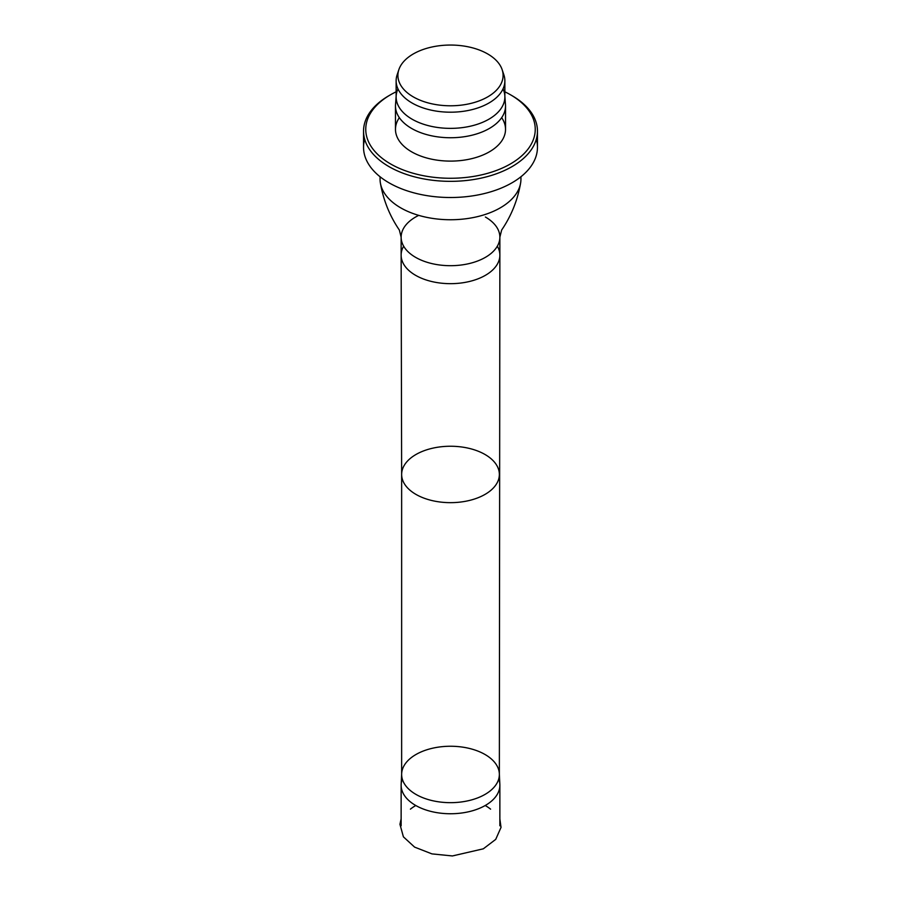 <?xml version="1.0" encoding="UTF-8"?>
<svg xmlns="http://www.w3.org/2000/svg" width="901" height="901" viewBox="0 0 901 901"><rect width="100%" height="100%" fill="white"/><g stroke="black" fill="none" stroke-linecap="round" stroke-linejoin="round"><path stroke-width="1.35" d="M402.296 779.083A49.364 28.505 0 0 0 401.148 784.478A49.364 28.505 0 0 0 401.136 785.244A49.364 28.505 0 0 0 450.5 813.749A49.364 28.505 0 0 0 499.864 785.244A49.364 28.505 0 0 0 499.852 784.478A49.364 28.505 0 0 0 498.704 779.083M485.211 805.517A49.364 28.505 180 0 1 485.402 805.629A49.364 28.505 180 0 1 490.595 809.154M410.405 809.154A49.364 28.505 180 0 1 415.789 805.517M485.053 754.509A48.857 28.213 0 0 0 432.412 748.258A48.857 28.213 0 0 0 401.655 773.7A48.857 28.213 0 0 0 401.643 774.466A48.857 28.213 0 0 0 450.5 802.667A48.857 28.213 0 0 0 499.357 774.466A48.857 28.213 0 0 0 499.345 773.7A48.857 28.213 0 0 0 485.053 754.509M380.166 176.833A70.447 40.669 0 0 0 380.053 179.074A70.447 40.669 0 0 0 380.402 183.117A70.447 40.669 0 0 0 450.5 219.743A70.447 40.669 0 0 0 520.598 183.117A70.447 40.669 0 0 0 520.947 179.074A70.447 40.669 0 0 0 520.834 176.833M487.689 96.891A52.596 30.364 0 0 0 502.139 69.659A52.596 30.364 0 0 0 450.5 45.05A52.596 30.364 0 0 0 398.861 69.659A52.596 30.364 0 0 0 425.835 102.241A52.596 30.364 0 0 0 487.689 96.891M398.186 72.26A54.364 31.389 0 0 0 397.116 74.862A54.364 31.389 0 0 0 396.136 80.808A54.364 31.389 0 0 0 429.698 109.809A54.364 31.389 0 0 0 488.939 103.007A54.364 31.389 0 0 0 504.864 80.808A54.364 31.389 0 0 0 503.884 74.862A54.364 31.389 0 0 0 502.814 72.26M397.972 88.895A54.364 31.389 0 0 0 396.181 95.652A54.364 31.389 0 0 0 396.136 96.981A54.364 31.389 0 0 0 429.698 125.982A54.364 31.389 0 0 0 488.939 119.18A54.364 31.389 0 0 0 504.864 96.981A54.364 31.389 0 0 0 504.819 95.652A54.364 31.389 0 0 0 503.028 88.895M396.406 100.135A55.029 31.772 0 0 0 395.528 104.629A55.029 31.772 0 0 0 395.471 105.969A55.029 31.772 0 0 0 429.439 135.319A55.029 31.772 0 0 0 489.412 128.438A55.029 31.772 0 0 0 505.529 105.969A55.029 31.772 0 0 0 505.472 104.629A55.029 31.772 0 0 0 504.594 100.135M399.334 117.659A55.029 31.772 0 0 0 395.471 129.339A55.029 31.772 0 0 0 429.439 158.689A55.029 31.772 0 0 0 489.412 151.807A55.029 31.772 0 0 0 505.529 129.339A55.029 31.772 0 0 0 501.666 117.659M396.136 91.801A84.75 48.936 0 0 0 390.572 94.74A84.75 48.936 0 0 0 390.572 163.937A84.75 48.936 0 0 0 510.428 163.937A84.75 48.936 0 0 0 510.428 94.74A84.75 48.936 0 0 0 504.864 91.801M389.795 95.191A86.958 50.208 0 0 0 389.007 95.641A86.958 50.208 0 0 0 363.542 131.141A86.958 50.208 0 0 0 417.219 177.52A86.958 50.208 0 0 0 511.982 166.64A86.958 50.208 0 0 0 537.458 131.141A86.958 50.208 0 0 0 511.993 95.641A86.958 50.208 0 0 0 511.205 95.191M364.68 139.227A86.958 50.208 0 0 0 363.542 147.314A86.958 50.208 0 0 0 417.219 193.692A86.958 50.208 0 0 0 511.982 182.813A86.958 50.208 0 0 0 537.458 147.314A86.958 50.208 0 0 0 536.32 139.227M485.053 454.509A48.857 28.213 0 0 0 431.804 448.394A48.857 28.213 0 0 0 401.643 474.455A48.857 28.213 0 0 0 401.643 474.489A48.857 28.213 0 0 0 450.5 502.657A48.857 28.213 0 0 0 499.357 474.489A48.857 28.213 0 0 0 499.357 474.455A48.857 28.213 0 0 0 485.053 454.509M403.648 246.176A49.364 28.505 0 0 0 401.136 255.163A49.364 28.505 0 0 0 401.136 255.197A49.364 28.505 0 0 0 450.5 283.669A49.364 28.505 0 0 0 499.864 255.197A49.364 28.505 0 0 0 499.864 255.163A49.364 28.505 0 0 0 497.352 246.176M418.728 215.373A49.364 28.505 0 0 0 401.136 237.188A49.364 28.505 0 0 0 450.5 265.694A49.364 28.505 0 0 0 499.864 237.188A49.364 28.505 0 0 0 485.402 217.028M499.864 818.941L501.024 827.388L495.719 839.383L483.33 848.81L452.415 855.95L431.951 853.889L414.606 847.12L403.4 836.838L399.943 824.269L401.136 818.84M401.136 785.244L401.136 825.789M499.864 785.244L499.864 825.789M401.643 774.083L401.148 784.478M499.357 774.083L499.852 784.478M401.643 474.455L401.643 774.466M499.864 255.197L499.357 774.466M401.643 474.489L401.136 255.197M380.402 183.117C383.421 200.315 389.739 215.958 399.357 230.048L401.136 237.188L401.136 255.163M520.598 183.117C517.579 200.315 511.261 215.958 501.643 230.048L499.864 237.188L499.864 255.163M380.053 176.742L380.053 179.074M520.947 176.742L520.947 179.074M398.861 69.659L397.116 74.862M502.139 69.659L503.884 74.862M504.864 96.981L504.864 80.808M396.136 96.981L396.136 80.808M396.136 96.317L395.528 104.629M504.864 96.317L505.472 104.629M505.529 129.339L505.529 105.969M395.471 129.339L395.471 105.969M390.572 94.74L389.007 95.641M510.428 94.74L511.993 95.641M537.458 147.314L537.458 131.141M363.542 147.314L363.542 131.141"/></g></svg>
